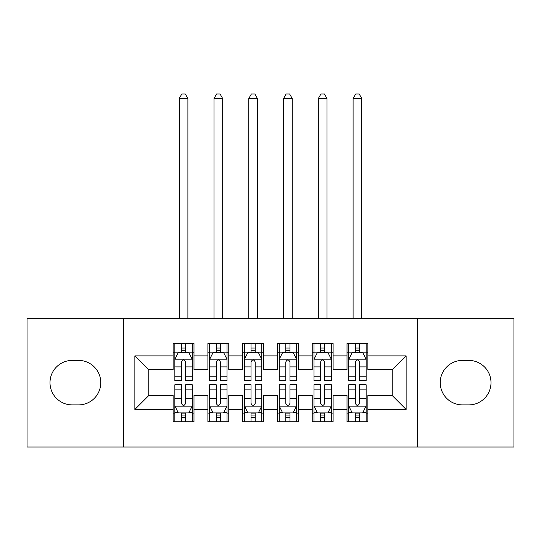 <?xml version="1.0" encoding="UTF-8"?>
<svg xmlns="http://www.w3.org/2000/svg" width="541" height="541" viewBox="0 0 541 541"><rect width="100%" height="100%" fill="white"/><g stroke="black" fill="none" stroke-linecap="round" stroke-linejoin="round"><path stroke-width="0.81" d="M417.611 447.001L513.95 447.001L513.95 318.318L417.611 318.318L417.611 447.001L123.389 447.001L123.389 318.318L27.05 318.318L27.05 447.001L123.389 447.001M417.611 318.318L123.389 318.318M134.865 409.442L134.865 355.883L173.12 355.883L173.12 369.794L148.775 369.794L148.775 395.532L134.865 409.442L173.12 409.442L173.12 421.784L193.989 421.784L193.989 409.442L207.9 409.442L207.9 421.784L228.769 421.784L228.769 409.442L242.679 409.442L242.679 421.784L263.541 421.784L263.541 409.442L277.459 409.442L277.459 421.784L298.321 421.784L298.321 409.442L312.231 409.442L312.231 421.784L333.1 421.784L333.1 409.442L347.011 409.442L347.011 421.784L367.88 421.784L367.88 395.532L392.225 395.532L392.225 369.794L367.88 369.794L367.88 355.883L406.135 355.883L406.135 409.442L367.88 409.442M367.88 355.883L367.88 343.535L347.011 343.535L347.011 355.883L333.1 355.883L333.1 343.535L312.231 343.535L312.231 355.883L298.321 355.883L298.321 343.535L277.459 343.535L277.459 355.883L263.541 355.883L263.541 343.535L242.679 343.535L242.679 355.883L228.769 355.883L228.769 343.535L207.9 343.535L207.9 355.883L193.989 355.883L193.989 343.535L173.12 343.535L173.12 355.883M333.1 409.442L333.1 395.532L347.011 395.532L347.011 409.442M406.135 355.883L392.225 369.794M298.321 409.442L298.321 395.532L312.231 395.532L312.231 409.442M347.011 355.883L347.011 369.794L333.1 369.794L333.1 355.883M263.541 409.442L263.541 395.532L277.459 395.532L277.459 409.442M312.231 355.883L312.231 369.794L298.321 369.794L298.321 355.883M228.769 409.442L228.769 395.532L242.679 395.532L242.679 409.442M277.459 355.883L277.459 369.794L263.541 369.794L263.541 355.883M193.989 409.442L193.989 395.532L207.9 395.532L207.9 409.442M242.679 355.883L242.679 369.794L228.769 369.794L228.769 355.883M148.775 395.532L173.12 395.532L173.12 409.442M207.9 355.883L207.9 369.794L193.989 369.794L193.989 355.883M347.011 352.232L348.749 352.232M366.142 352.232L367.88 352.232M312.231 352.232L313.976 352.232M331.363 352.232L333.1 352.232M277.459 352.232L279.197 352.232M296.583 352.232L298.321 352.232M242.679 352.232L244.417 352.232M261.803 352.232L263.541 352.232M207.9 352.232L209.638 352.232M227.024 352.232L228.769 352.232M173.12 352.232L174.858 352.232M192.251 352.232L193.989 352.232M173.12 413.094L174.858 413.094M192.251 413.094L193.989 413.094M207.9 413.094L209.638 413.094M227.024 413.094L228.769 413.094M242.679 413.094L244.417 413.094M261.803 413.094L263.541 413.094M277.459 413.094L279.197 413.094M296.583 413.094L298.321 413.094M312.231 413.094L313.976 413.094M331.363 413.094L333.1 413.094M347.011 413.094L348.749 413.094M366.142 413.094L367.88 413.094M134.865 355.883L148.775 369.794M392.225 395.532L406.135 409.442M72.264 360.401A22.255 22.255 0 0 0 50.002 382.663A22.255 22.255 0 0 0 72.264 404.918L78.519 404.918A22.255 22.255 0 0 0 100.782 382.663A22.255 22.255 0 0 0 78.519 360.401L72.264 360.401M468.736 404.918A22.255 22.255 0 0 0 490.998 382.663A22.255 22.255 0 0 0 468.736 360.401L462.481 360.401A22.255 22.255 0 0 0 440.218 382.663A22.255 22.255 0 0 0 462.481 404.918L468.736 404.918M185.637 348.059L181.465 348.059M192.251 376.211L185.637 376.211L185.637 380.573L192.251 380.573L192.251 359.359L188.768 352.401L178.334 352.401L174.858 359.359L174.858 380.573L181.465 380.573L181.465 376.211L174.858 376.211M174.858 359.359L174.858 343.535M192.251 359.359L192.251 343.535M181.465 352.401L181.465 343.535M185.637 343.535L185.637 352.401M185.637 376.211L185.637 361.97C184.251 359.285 182.858 359.285 181.465 361.97L181.465 376.211M185.637 352.232L181.465 352.232M187.903 318.318L187.903 98.523L179.206 98.523L179.206 318.318M179.206 98.523L181.817 93.999L185.293 93.999L187.903 98.523M181.465 417.267L185.637 417.267M174.858 389.107L181.465 389.107L181.465 384.746L174.858 384.746L174.858 405.96L178.334 412.918L188.768 412.918L192.251 405.96L192.251 384.746L185.637 384.746L185.637 389.107L192.251 389.107M192.251 405.96L192.251 421.784M174.858 405.96L174.858 421.784M185.637 412.918L185.637 421.784M181.465 421.784L181.465 412.918M181.465 389.107L181.465 403.356C182.858 406.034 184.244 406.034 185.637 403.356L185.637 389.107M181.465 413.094L185.637 413.094M220.417 348.059L216.244 348.059M227.024 376.211L220.417 376.211L220.417 380.573L227.024 380.573L227.024 359.359L223.548 352.401L213.113 352.401L209.638 359.359L209.638 380.573L216.244 380.573L216.244 376.211L209.638 376.211M209.638 359.359L209.638 343.535M227.024 359.359L227.024 343.535M216.244 352.401L216.244 343.535M220.417 343.535L220.417 352.401M220.417 376.211L220.417 361.97C219.031 359.285 217.638 359.285 216.244 361.97L216.244 376.211M220.417 352.232L216.244 352.232M222.682 318.318L222.682 98.523L213.986 98.523L213.986 318.318M213.986 98.523L216.596 93.999L220.072 93.999L222.682 98.523M255.196 348.059L251.024 348.059M261.803 376.211L255.196 376.211L255.196 380.573L261.803 380.573L261.803 359.359L258.327 352.401L247.893 352.401L244.417 359.359L244.417 380.573L251.024 380.573L251.024 376.211L244.417 376.211M244.417 359.359L244.417 343.535M261.803 359.359L261.803 343.535M251.024 352.401L251.024 343.535M255.196 343.535L255.196 352.401M255.196 376.211L255.196 361.97C253.81 359.285 252.417 359.285 251.024 361.97L251.024 376.211M255.196 352.232L251.024 352.232M257.455 318.318L257.455 98.523L248.765 98.523L248.765 318.318M248.765 98.523L251.369 93.999L254.852 93.999L257.455 98.523M216.244 417.267L220.417 417.267M209.638 389.107L216.244 389.107L216.244 384.746L209.638 384.746L209.638 405.96L213.113 412.918L223.548 412.918L227.024 405.96L227.024 384.746L220.417 384.746L220.417 389.107L227.024 389.107M227.024 405.96L227.024 421.784M209.638 405.96L209.638 421.784M220.417 412.918L220.417 421.784M216.244 421.784L216.244 412.918M216.244 389.107L216.244 403.356C217.638 406.034 219.024 406.034 220.417 403.356L220.417 389.107M216.244 413.094L220.417 413.094M251.024 417.267L255.196 417.267M244.417 389.107L251.024 389.107L251.024 384.746L244.417 384.746L244.417 405.96L247.893 412.918L258.327 412.918L261.803 405.96L261.803 384.746L255.196 384.746L255.196 389.107L261.803 389.107M261.803 405.96L261.803 421.784M244.417 405.96L244.417 421.784M255.196 412.918L255.196 421.784M251.024 421.784L251.024 412.918M251.024 389.107L251.024 403.356C252.41 406.034 253.803 406.034 255.196 403.356L255.196 389.107M251.024 413.094L255.196 413.094M289.976 348.059L285.804 348.059M296.583 376.211L289.976 376.211L289.976 380.573L296.583 380.573L296.583 359.359L293.107 352.401L282.673 352.401L279.197 359.359L279.197 380.573L285.804 380.573L285.804 376.211L279.197 376.211M279.197 359.359L279.197 343.535M296.583 359.359L296.583 343.535M285.804 352.401L285.804 343.535M289.976 343.535L289.976 352.401M289.976 376.211L289.976 361.97C288.59 359.285 287.197 359.285 285.804 361.97L285.804 376.211M289.976 352.232L285.804 352.232M292.235 318.318L292.235 98.523L283.545 98.523L283.545 318.318M283.545 98.523L286.148 93.999L289.631 93.999L292.235 98.523M324.756 348.059L320.583 348.059M331.363 376.211L324.756 376.211L324.756 380.573L331.363 380.573L331.363 359.359L327.887 352.401L317.452 352.401L313.976 359.359L313.976 380.573L320.583 380.573L320.583 376.211L313.976 376.211M313.976 359.359L313.976 343.535M331.363 359.359L331.363 343.535M320.583 352.401L320.583 343.535M324.756 343.535L324.756 352.401M324.756 376.211L324.756 361.97C323.362 359.285 321.976 359.285 320.583 361.97L320.583 376.211M324.756 352.232L320.583 352.232M327.014 318.318L327.014 98.523L318.318 98.523L318.318 318.318M318.318 98.523L320.928 93.999L324.404 93.999L327.014 98.523M285.804 417.267L289.976 417.267M279.197 389.107L285.804 389.107L285.804 384.746L279.197 384.746L279.197 405.96L282.673 412.918L293.107 412.918L296.583 405.96L296.583 384.746L289.976 384.746L289.976 389.107L296.583 389.107M296.583 405.96L296.583 421.784M279.197 405.96L279.197 421.784M289.976 412.918L289.976 421.784M285.804 421.784L285.804 412.918M285.804 389.107L285.804 403.356C287.19 406.034 288.583 406.034 289.976 403.356L289.976 389.107M285.804 413.094L289.976 413.094M320.583 417.267L324.756 417.267M313.976 389.107L320.583 389.107L320.583 384.746L313.976 384.746L313.976 405.96L317.452 412.918L327.887 412.918L331.363 405.96L331.363 384.746L324.756 384.746L324.756 389.107L331.363 389.107M331.363 405.96L331.363 421.784M313.976 405.96L313.976 421.784M324.756 412.918L324.756 421.784M320.583 421.784L320.583 412.918M320.583 389.107L320.583 403.356C321.969 406.034 323.362 406.034 324.756 403.356L324.756 389.107M320.583 413.094L324.756 413.094M359.535 348.059L355.363 348.059M366.142 376.211L359.535 376.211L359.535 380.573L366.142 380.573L366.142 359.359L362.666 352.401L352.232 352.401L348.749 359.359L348.749 380.573L355.363 380.573L355.363 376.211L348.749 376.211M348.749 359.359L348.749 343.535M366.142 359.359L366.142 343.535M355.363 352.401L355.363 343.535M359.535 343.535L359.535 352.401M359.535 376.211L359.535 361.97C358.142 359.285 356.756 359.285 355.363 361.97L355.363 376.211M359.535 352.232L355.363 352.232M361.794 318.318L361.794 98.523L353.097 98.523L353.097 318.318M353.097 98.523L355.707 93.999L359.183 93.999L361.794 98.523M355.363 417.267L359.535 417.267M348.749 389.107L355.363 389.107L355.363 384.746L348.749 384.746L348.749 405.96L352.232 412.918L362.666 412.918L366.142 405.96L366.142 384.746L359.535 384.746L359.535 389.107L366.142 389.107M366.142 405.96L366.142 421.784M348.749 405.96L348.749 421.784M359.535 412.918L359.535 421.784M355.363 421.784L355.363 412.918M355.363 389.107L355.363 403.356C356.749 406.034 358.142 406.034 359.535 403.356L359.535 389.107M355.363 413.094L359.535 413.094M192.163 359.183L174.946 359.183M174.858 352.82L178.131 352.82M188.978 352.82L192.251 352.82M181.465 366.893L174.858 366.893M192.251 366.893L185.637 366.893M185.637 350.27L181.465 350.27M174.946 406.135L192.163 406.135M192.251 412.499L188.978 412.499M178.131 412.499L174.858 412.499M185.637 398.433L192.251 398.433M174.858 398.433L181.465 398.433M181.465 415.055L185.637 415.055M226.943 359.183L209.725 359.183M209.638 352.82L212.904 352.82M223.758 352.82L227.024 352.82M216.244 366.893L209.638 366.893M227.024 366.893L220.417 366.893M220.417 350.27L216.244 350.27M261.716 359.183L244.505 359.183M244.417 352.82L247.683 352.82M258.537 352.82L261.803 352.82M251.024 366.893L244.417 366.893M261.803 366.893L255.196 366.893M255.196 350.27L251.024 350.27M209.725 406.135L226.943 406.135M227.024 412.499L223.758 412.499M212.904 412.499L209.638 412.499M220.417 398.433L227.024 398.433M209.638 398.433L216.244 398.433M216.244 415.055L220.417 415.055M244.505 406.135L261.716 406.135M261.803 412.499L258.537 412.499M247.683 412.499L244.417 412.499M255.196 398.433L261.803 398.433M244.417 398.433L251.024 398.433M251.024 415.055L255.196 415.055M296.495 359.183L279.284 359.183M279.197 352.82L282.463 352.82M293.317 352.82L296.583 352.82M285.804 366.893L279.197 366.893M296.583 366.893L289.976 366.893M289.976 350.27L285.804 350.27M331.275 359.183L314.057 359.183M313.976 352.82L317.242 352.82M328.096 352.82L331.363 352.82M320.583 366.893L313.976 366.893M331.363 366.893L324.756 366.893M324.756 350.27L320.583 350.27M279.284 406.135L296.495 406.135M296.583 412.499L293.317 412.499M282.463 412.499L279.197 412.499M289.976 398.433L296.583 398.433M279.197 398.433L285.804 398.433M285.804 415.055L289.976 415.055M314.057 406.135L331.275 406.135M331.363 412.499L328.096 412.499M317.242 412.499L313.976 412.499M324.756 398.433L331.363 398.433M313.976 398.433L320.583 398.433M320.583 415.055L324.756 415.055M366.054 359.183L348.837 359.183M348.749 352.82L352.022 352.82M362.869 352.82L366.142 352.82M355.363 366.893L348.749 366.893M366.142 366.893L359.535 366.893M359.535 350.27L355.363 350.27M348.837 406.135L366.054 406.135M366.142 412.499L362.869 412.499M352.022 412.499L348.749 412.499M359.535 398.433L366.142 398.433M348.749 398.433L355.363 398.433M355.363 415.055L359.535 415.055"/></g></svg>
